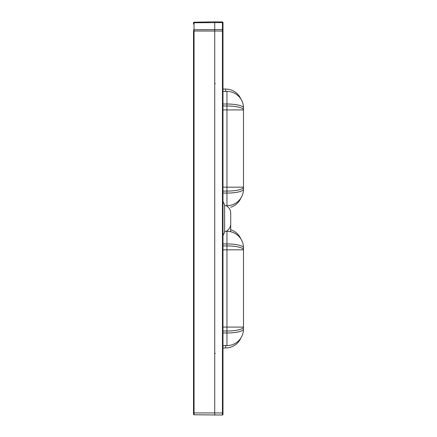 <?xml version="1.0" encoding="UTF-8"?>
<svg xmlns="http://www.w3.org/2000/svg" width="437" height="437" viewBox="0 0 437 437"><rect width="100%" height="100%" fill="white"/><g stroke="black" fill="none" stroke-linecap="round" stroke-linejoin="round"><path stroke-width="0.66" d="M230.698 218.5L230.698 224.17A13.771 9.74 180 0 1 226.273 231.32M193.515 24.051L193.515 22.762A0.552 0.552 0 0 1 194.055 22.211L194.055 29.721L222.444 29.563L222.444 31.027L222.985 31.027L222.985 22.533L222.985 414.467L222.985 412.949L222.444 412.949L222.444 31.027L214.725 31.027L214.725 21.85L222.444 21.987A0.552 0.552 0 0 1 222.985 22.533M222.444 415.013L194.055 414.789A0.552 0.552 0 0 1 193.515 414.238L193.515 31.027L194.055 31.027L194.055 412.949L222.444 412.949L222.444 415.013A0.552 0.552 0 0 0 222.985 414.467M194.055 22.211L214.725 21.85M193.515 30.109A0.552 0.388 0 0 1 194.055 29.721L194.055 31.027L214.725 31.027L214.725 415.15M240.891 198.043A16.524 16.524 0 0 1 230.698 207.258M240.891 238.957A16.524 16.524 0 0 0 230.698 229.742M226.961 205.68L226.961 193.067A16.524 3.911 0 0 0 243.485 189.155A16.524 16.524 0 0 1 226.961 205.68L224.64 205.68L224.64 204.734L222.985 201.462M222.985 235.538L224.64 232.266L224.64 204.734M224.64 231.32L226.961 231.32A16.524 16.524 0 0 1 243.485 247.845A16.524 3.911 180 0 0 226.961 243.933L222.985 243.933M240.891 337.954A16.524 16.524 0 0 1 225.716 347.939L222.985 347.939M222.985 89.061L225.716 89.061A16.524 16.524 0 0 1 240.891 99.046M222.985 193.067L226.961 193.067L226.961 191.084A16.524 3.911 0 0 0 243.485 187.173L243.485 189.155L243.485 187.173L226.961 187.173L226.961 91.404A16.524 16.524 0 0 1 243.485 107.934A16.524 3.911 180 0 0 226.961 104.017L222.985 104.017M243.485 107.934L243.485 187.173M222.985 109.916L243.485 109.916A16.524 3.911 180 0 0 226.961 106L222.985 106M222.985 91.404L226.961 91.404M222.985 332.983L226.961 332.983A16.524 3.911 0 0 0 243.485 329.066A16.524 16.524 0 0 1 226.961 345.596L226.961 331A16.524 3.911 0 0 0 243.485 327.084L243.485 329.066L243.485 327.084L226.961 327.084L226.961 231.32M243.485 247.845L243.485 327.084M222.985 249.827L243.485 249.827A16.524 3.911 180 0 0 226.961 245.916L222.985 245.916M226.961 345.596L222.985 345.596M230.698 231.747L230.698 212.83A13.771 9.74 0 0 0 226.273 205.68M222.985 29.951A0.552 0.388 0 0 0 222.444 29.563L222.444 22.593L194.055 22.751A0.552 0.388 0 0 0 193.515 23.139M193.515 412.949L194.055 412.949L194.055 414.789M225.716 347.939L225.716 345.596M225.716 91.404L225.716 89.061M222.985 191.084L226.961 191.084L226.961 187.173L222.985 187.173M222.985 331L226.961 331L226.961 327.084L222.985 327.084M222.985 22.981A0.552 0.388 0 0 0 222.444 22.593L222.444 21.987M215.266 353.467L214.725 352.916L215.266 353.467M215.266 83.533L214.725 84.084"/></g></svg>
